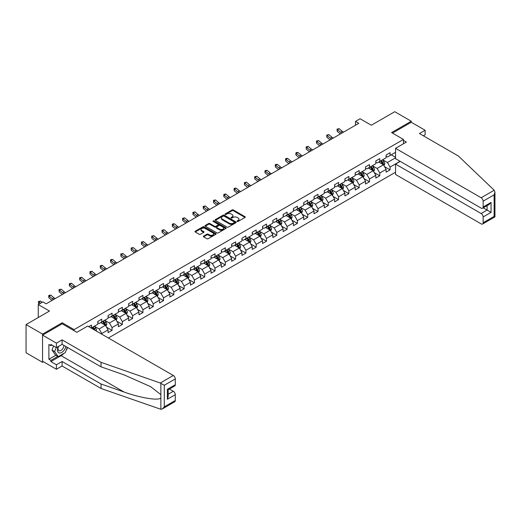 <?xml version="1.0" encoding="UTF-8"?>
<svg xmlns="http://www.w3.org/2000/svg" width="521" height="521" viewBox="0 0 521 521"><rect width="100%" height="100%" fill="white"/><g stroke="black" fill="none" stroke-linecap="round" stroke-linejoin="round"><path stroke-width="0.78" d="M237.218 221.432A0.638 0.371 0 0 0 238.13 221.432L245.013 217.452A0.918 0.528 0 0 0 245.28 217.081A0.918 0.528 0 0 0 245.013 216.71L233.349 209.976A0.918 0.528 0 0 0 232.053 209.976L225.17 213.949A0.638 0.371 0 0 0 226.075 214.47L226.967 213.955A2.931 1.693 0 0 1 231.116 213.955L232.086 214.522A2.931 1.693 0 0 1 232.946 215.714A2.931 1.693 0 0 1 232.086 216.912L231.194 217.426A0.638 0.371 0 0 0 232.105 217.954L232.991 217.439A2.931 1.693 0 0 1 237.14 217.439L238.11 217.999A2.931 1.693 0 0 1 238.97 219.198A2.931 1.693 0 0 1 238.11 220.39L237.218 220.904A0.638 0.371 0 0 0 237.218 221.432L237.218 220.904M203.613 236.085A0.918 0.528 0 0 0 203.346 236.456A0.918 0.528 0 0 0 203.613 236.834L206.883 238.722A0.918 0.528 0 0 0 208.179 238.722L215.824 234.307A0.918 0.528 0 0 0 216.091 233.936A0.918 0.528 0 0 0 215.824 233.558L204.16 226.824A0.918 0.528 0 0 0 202.864 226.824L195.219 231.239A0.918 0.528 0 0 0 194.952 231.611A0.918 0.528 0 0 0 195.219 231.988L199.172 234.268A0.918 0.528 0 0 0 200.468 234.268L203.744 232.379A0.918 0.528 0 0 0 204.011 232.008A0.918 0.528 0 0 0 203.744 231.63L201.783 230.503A2.449 1.413 0 0 1 201.06 229.5A2.449 1.413 0 0 1 202.578 228.191A2.449 1.413 0 0 1 205.248 228.498L212.926 232.933A2.449 1.413 0 0 1 213.643 233.936A2.449 1.413 0 0 1 212.132 235.238A2.449 1.413 0 0 1 209.462 234.932L208.179 234.196A0.918 0.528 0 0 0 206.883 234.196L203.613 236.085L203.613 236.834L206.883 234.958L206.883 234.196M423.339 135.792L425.123 134.763L425.123 130.263L411.258 122.259L411.258 121.23L394.755 111.702L371.323 125.235L360.102 118.755L355.485 121.426L358.787 123.327L46.18 303.808L42.878 301.9L38.261 304.57L38.261 317.53M62.22 323.854L62.22 322.746L42.553 334.104L26.05 324.576L49.482 311.05L38.261 304.57M62.22 322.746L74.099 329.611L403.469 139.446L403.469 143.757M411.258 121.23L391.59 132.588L403.469 139.446M227.032 227.084A0.918 0.528 0 0 0 228.328 227.084L235.974 222.675A0.918 0.528 0 0 0 236.241 222.298A0.918 0.528 0 0 0 235.974 221.926L224.31 215.193A0.918 0.528 0 0 0 223.014 215.193L215.368 219.608A0.918 0.528 0 0 0 215.101 219.979A0.918 0.528 0 0 0 215.368 220.357L227.032 227.084M213.395 221.568A0.638 0.371 0 0 1 214.04 221.659L225.886 228.498L218.253 232.907A0.918 0.528 0 0 1 216.957 232.907L205.294 226.173L208.569 224.297L208.569 223.535L205.294 225.424A0.918 0.528 0 0 0 205.027 225.795A0.918 0.528 0 0 0 205.294 226.173L205.294 225.424M208.569 224.297A0.918 0.528 0 0 1 209.865 224.297L209.865 223.535A0.918 0.528 0 0 0 208.569 223.535M209.865 223.535L214.593 226.264A0.918 0.528 0 0 0 215.889 226.264L218.058 225.013A0.918 0.528 0 0 0 218.325 224.636A0.918 0.528 0 0 0 218.058 224.264L213.135 221.418A0.638 0.371 0 0 1 214.04 220.897L225.899 227.742A0.918 0.528 0 0 1 226.166 228.113A0.918 0.528 0 0 1 225.899 228.491L225.899 227.742M42.553 334.104L42.553 362.303L26.05 352.776L26.05 324.576M74.099 330.711L74.099 329.611M108.394 338.012L395.55 172.223M395.55 152.327L390.073 155.492L390.073 152.712L386.113 154.998L386.113 157.778L379.776 161.438L379.776 158.658L375.817 160.943L375.817 163.724L369.48 167.384L369.48 164.597L365.521 166.889L365.521 169.67L359.184 173.324L359.184 170.543L355.218 172.829L355.218 175.616L348.881 179.27L348.881 176.489L344.922 178.775L344.922 181.555L338.585 185.215L338.585 182.435L334.625 184.721L334.625 187.501L328.289 191.161L328.289 188.381L324.329 190.666L324.329 193.447L317.992 197.107L317.992 194.326L314.033 196.612L314.033 199.393L307.696 203.053L307.696 200.266L303.736 202.558L303.736 205.339L297.4 208.993L297.4 206.212L293.44 208.498L293.44 211.285L287.104 214.939L287.104 212.158L283.144 214.444L283.144 217.224L276.807 220.884L276.807 218.104L272.848 220.39L272.848 223.17L266.511 226.83L266.511 224.05L262.551 226.335L262.551 229.116L256.215 232.776L256.215 229.995L252.249 232.281L252.249 235.062L245.912 238.722L245.912 235.935L241.952 238.227L241.952 241.008L235.616 244.662L235.616 241.881L231.656 244.167L231.656 246.954L225.319 250.608L225.319 247.827L221.36 250.113L221.36 252.893L215.023 256.553L215.023 253.773L211.064 256.058L211.064 258.839L204.727 262.499L204.727 259.719L200.767 262.004L200.767 264.785L194.431 268.445L194.431 265.664L190.471 267.95L190.471 270.731L184.134 274.391L184.134 271.61L180.175 273.896L180.175 276.677L173.838 280.337L173.838 277.55L169.879 279.836L169.879 282.623L163.542 286.276L163.542 283.496L159.582 285.782L159.582 288.562L153.246 292.222L153.246 289.442L149.28 291.727L149.28 294.508L142.949 298.168L142.949 295.387L138.983 297.673L138.983 300.454L132.647 304.114L132.647 301.333L128.687 303.619L128.687 306.4L122.35 310.06L122.35 307.279L118.391 309.565L118.391 312.346L112.054 316.006L112.054 313.219L108.094 315.505L108.094 318.292L101.758 321.945L101.758 319.165L97.798 321.45L97.798 324.231L91.462 327.891L91.462 325.111L88.752 326.674M400.069 161.302L390.073 167.078L390.073 169.859L386.113 172.145L386.113 169.364L379.776 173.024L379.776 175.805L375.817 178.091L375.817 175.31L369.48 178.964L369.48 181.751L365.521 184.037L365.521 181.256L359.184 184.909L359.184 187.69L355.218 189.983L355.218 187.195L348.881 190.855L348.881 193.636L344.922 195.922L344.922 193.141L338.585 196.801L338.585 199.582L334.625 201.868L334.625 199.087L328.289 202.747L328.289 205.528L324.329 207.814L324.329 205.033L317.992 208.693L317.992 211.474L314.033 213.76L314.033 210.979L307.696 214.639L307.696 217.42L303.736 219.706L303.736 216.925L297.4 220.578L297.4 223.366L293.44 225.652L293.44 222.864L287.104 226.524L287.104 229.305L283.144 231.591L283.144 228.81L276.807 232.47L276.807 235.251L272.848 237.537L272.848 234.756L266.511 238.416L266.511 241.197L262.551 243.483L262.551 240.702L256.215 244.362L256.215 247.143L252.249 249.429L252.249 246.648L245.912 250.308L245.912 253.089L241.952 255.375L241.952 252.594L235.616 256.247L235.616 259.035L231.656 261.321L231.656 258.533L225.319 262.193L225.319 264.974L221.36 267.26L221.36 264.479L215.023 268.139L215.023 270.92L211.064 273.206L211.064 270.425L204.727 274.085L204.727 276.866L200.767 279.152L200.767 276.371L194.431 280.031L194.431 282.812L190.471 285.098L190.471 282.317L184.134 285.977L184.134 288.758L180.175 291.044L180.175 288.263L173.838 291.916L173.838 294.704L169.879 296.99L169.879 294.202L163.542 297.862L163.542 300.643L159.582 302.935L159.582 300.148L153.246 303.808L153.246 306.589L149.28 308.875L149.28 306.094L142.949 309.754L142.949 312.535L138.983 314.821L138.983 312.04L132.647 315.7L132.647 318.481L128.687 320.767L128.687 317.986L122.35 321.646L122.35 324.427L118.391 326.713L118.391 323.932L112.054 327.585L112.054 330.373L108.094 332.659L108.094 329.878L101.758 333.531L101.758 334.182M100.703 322.558L105.457 325.299L99.12 328.959L94.366 326.218M97.798 322.707L99.12 323.469L101.758 321.945M99.12 328.959L101.758 333.531M105.457 325.299L108.094 329.878M110.999 316.612L115.753 319.353L109.417 323.013L104.662 320.272M108.094 316.768L109.417 317.53L112.054 316.006M109.417 323.013L112.054 327.585M115.753 319.353L118.391 323.932M121.295 310.666L126.049 313.414L119.713 317.068L114.959 314.326M118.391 310.822L119.713 311.584L122.35 310.06M119.713 317.068L122.35 321.646M126.049 313.414L128.687 317.986M131.592 304.726L136.346 307.468L130.009 311.128L125.255 308.38M128.687 304.876L130.009 305.638L132.647 304.114M130.009 311.128L132.647 315.7M136.346 307.468L138.983 312.04M141.888 298.78L146.642 301.522L140.305 305.182L135.551 302.434M138.983 298.93L140.305 299.692L142.949 298.168M140.305 305.182L142.949 309.754M146.642 301.522L149.28 306.094M152.184 292.835L156.938 295.576L150.602 299.236L145.847 296.495M149.28 292.984L150.602 293.746L153.246 292.222M150.602 299.236L153.246 303.808M156.938 295.576L159.582 300.148M162.487 286.889L167.234 289.63L160.898 293.29L156.15 290.549M159.582 287.038L160.898 287.8L163.542 286.276M160.898 293.29L163.542 297.862M167.234 289.63L169.879 294.202M172.783 280.943L177.531 283.685L171.194 287.345L166.446 284.603M169.879 281.099L171.194 281.861L173.838 280.337M171.194 287.345L173.838 291.916M177.531 283.685L180.175 288.263M183.079 274.997L187.827 277.745L181.49 281.399L176.743 278.657M180.175 275.153L181.49 275.915L184.134 274.391M181.49 281.399L184.134 285.977M187.827 277.745L190.471 282.317M193.376 269.051L198.13 271.799L191.793 275.459L187.039 272.711M190.471 269.207L191.793 269.969L194.431 268.445M191.793 275.459L194.431 280.031M198.13 271.799L200.767 276.371M203.672 263.112L208.426 265.853L202.089 269.513L197.335 266.765M200.767 263.261L202.089 264.023L204.727 262.499M202.089 269.513L204.727 274.085M208.426 265.853L211.064 270.425M213.968 257.166L218.722 259.907L212.386 263.567L207.632 260.826M211.064 257.315L212.386 258.077L215.023 256.553M212.386 263.567L215.023 268.139M218.722 259.907L221.36 264.479M224.264 251.22L229.019 253.961L222.682 257.621L217.928 254.88M221.36 251.369L222.682 252.131L225.319 250.608M222.682 257.621L225.319 262.193M229.019 253.961L231.656 258.533M234.561 245.274L239.315 248.016L232.978 251.676L228.224 248.934M231.656 245.43L232.978 246.192L235.616 244.662M232.978 251.676L235.616 256.247M239.315 248.016L241.952 252.594M244.857 239.328L249.611 242.076L243.274 245.73L238.52 242.988M241.952 239.484L243.274 240.246L245.912 238.722M243.274 245.73L245.912 250.308M249.611 242.076L252.249 246.648M255.153 233.382L259.907 236.13L253.571 239.79L248.817 237.042M252.249 233.538L253.571 234.3L256.215 232.776M253.571 239.79L256.215 244.362M259.907 236.13L262.551 240.702M265.45 227.443L270.204 230.184L263.867 233.844L259.119 231.096M262.551 227.592L263.867 228.354L266.511 226.83M263.867 233.844L266.511 238.416M270.204 230.184L272.848 234.756M275.752 221.497L280.5 224.238L274.163 227.898L269.416 225.157M272.848 221.646L274.163 222.408L276.807 220.884M274.163 227.898L276.807 232.47M280.5 224.238L283.144 228.81M286.049 215.551L290.796 218.292L284.459 221.953L279.712 219.211M283.144 215.701L284.459 216.462L287.104 214.939M284.459 221.953L287.104 226.524M290.796 218.292L293.44 222.864M296.345 209.605L301.099 212.347L294.762 216.007L290.008 213.265M293.44 209.755L294.762 210.523L297.4 208.993M294.762 216.007L297.4 220.578M301.099 212.347L303.736 216.925M306.641 203.659L311.395 206.407L305.059 210.061L300.304 207.319M303.736 203.815L305.059 204.577L307.696 203.053M305.059 210.061L307.696 214.639M311.395 206.407L314.033 210.979M316.937 197.713L321.691 200.461L315.355 204.115L310.601 201.373M314.033 197.869L315.355 198.631L317.992 197.107M315.355 204.115L317.992 208.693M321.691 200.461L324.329 205.033M327.234 191.774L331.988 194.515L325.651 198.175L320.897 195.427M324.329 191.923L325.651 192.685L328.289 191.161M325.651 198.175L328.289 202.747M331.988 194.515L334.625 199.087M337.53 185.828L342.284 188.569L335.947 192.229L331.193 189.481M334.625 185.977L335.947 186.739L338.585 185.215M335.947 192.229L338.585 196.801M342.284 188.569L344.922 193.141M347.826 179.882L352.58 182.624L346.244 186.284L341.489 183.542M344.922 180.032L346.244 180.794L348.881 179.27M346.244 186.284L348.881 190.855M352.58 182.624L355.218 187.195M358.122 173.936L362.877 176.678L356.54 180.338L351.786 177.596M355.218 174.086L356.54 174.848L359.184 173.324M356.54 180.338L359.184 184.909M362.877 176.678L365.521 181.256M368.419 167.99L373.173 170.738L366.836 174.392L362.082 171.65M365.521 168.146L366.836 168.908L369.48 167.384M366.836 174.392L369.48 178.964M373.173 170.738L375.817 175.31M378.721 162.044L383.469 164.792L377.132 168.446L372.385 165.704M375.817 162.2L377.132 162.962L379.776 161.438M377.132 168.446L379.776 173.024M383.469 164.792L386.113 169.364M395.55 157.817L387.429 162.506L382.681 159.758M391.258 154.809L395.55 157.283M386.113 156.254L387.429 157.016L390.073 155.492M387.429 162.506L390.073 167.078M42.553 362.303L43.445 361.789M355.485 121.426L355.485 125.235M384.563 166.674L390.073 169.859M374.26 172.62L379.776 175.805M363.964 178.566L369.48 181.751M353.668 184.512L359.184 187.69M343.372 190.458L348.881 193.636M333.075 196.404L338.585 199.582M322.779 202.343L328.289 205.528M312.483 208.289L317.992 211.474M302.187 214.235L307.696 217.42M291.89 220.181L297.4 223.366M281.594 226.127L287.104 229.305M271.291 232.073L276.807 235.251M260.995 238.012L266.511 241.197M250.699 243.958L256.215 247.143M240.402 249.904L245.912 253.089M230.106 255.85L235.616 259.035M219.81 261.796L225.319 264.974M209.514 267.742L215.023 270.92M199.217 273.681L204.727 276.866M188.921 279.627L194.431 282.812M178.625 285.573L184.134 288.758M168.329 291.519L173.838 294.704M158.026 297.465L163.542 300.643M147.73 303.411L153.246 306.589M137.433 309.35L142.949 312.535M127.137 315.296L132.647 318.481M116.841 321.242L122.35 324.427M106.544 327.188L112.054 330.373M237.478 221.523L238.11 221.151A2.931 1.693 0 0 0 238.97 219.96L238.97 219.198M232.946 215.714L232.946 216.475A2.931 1.693 0 0 1 232.086 217.674L231.454 218.038M245.013 216.71L245.013 217.452L233.349 210.738A0.918 0.528 0 0 0 232.053 210.738L225.424 214.561M235.961 222.682L224.31 215.955A0.918 0.528 0 0 0 223.014 215.955L215.381 220.363L215.368 219.608M234.352 222.558A0.638 0.371 0 0 0 234.352 222.037L224.115 216.13A0.638 0.371 0 0 0 223.209 216.13L222.272 216.671A2.931 1.693 0 0 0 221.412 217.869A2.931 1.693 0 0 0 222.272 219.061L229.266 223.105A2.931 1.693 0 0 0 233.415 223.105L234.352 222.558L234.352 223.327A0.638 0.371 0 0 0 234.541 223.06L234.541 222.298M221.412 217.869L221.412 218.631A2.931 1.693 0 0 0 222.272 219.823L222.272 219.061M234.352 223.327L233.415 223.867A2.931 1.693 0 0 1 229.266 223.867L222.272 219.823M209.865 224.297L214.593 227.026A0.918 0.528 0 0 0 215.889 227.026L218.058 225.775A0.918 0.528 0 0 0 218.325 225.398L218.325 224.636M219.504 229.097A2.449 1.413 0 0 0 222.174 229.403A2.449 1.413 0 0 0 223.685 228.1A2.449 1.413 0 0 0 222.968 227.097L220.259 225.534A0.918 0.528 0 0 0 218.97 225.534L216.795 226.791A0.918 0.528 0 0 0 216.528 227.163A0.918 0.528 0 0 0 216.795 227.534L219.504 229.097L219.504 229.859A2.449 1.413 0 0 0 222.174 230.165A2.449 1.413 0 0 0 223.685 228.862L223.685 228.1M216.528 227.163L216.528 227.924A0.918 0.528 0 0 0 216.795 228.296L216.795 227.534M219.504 229.859L216.795 228.296M213.643 233.936L213.643 234.697A2.449 1.413 0 0 1 212.132 236A2.449 1.413 0 0 1 209.462 235.694L208.179 234.958A0.918 0.528 0 0 0 206.883 234.958M201.06 229.5L201.06 230.262A2.449 1.413 0 0 0 201.783 231.265L201.783 230.503M203.731 232.386L201.783 231.265M215.824 233.558L215.824 234.307L204.16 227.586A0.918 0.528 0 0 0 202.864 227.586L195.232 231.995M383.99 165.691L384.778 163.718A2.475 1.426 -120 0 0 383.99 161.608L382.629 159.791M380.252 162.93L379.327 161.699M380.577 160.969L381.945 162.793A2.475 1.426 60 0 1 382.648 164.278L383.443 163.822A2.475 1.426 -120 0 0 382.733 162.331L381.372 160.514M380.753 160.872L382.264 162.891A1.263 0.729 60 0 1 382.492 163.275L383.443 163.822M341.932 133.057A4.669 2.696 60 0 1 340.643 132.275L337.497 129.631L337.133 131.272L340.278 133.917A7.001 4.044 -120 0 0 340.343 133.975M343.586 132.106A4.669 2.696 60 0 1 342.297 131.318L339.151 128.674L337.497 129.631L337.048 129.13L339.151 128.674M337.133 131.272L337.048 129.13M58.3 346.543A6.07 3.504 120 0 0 59.615 353.01A6.07 3.504 120 0 0 65.867 346.537M58.626 346.354A4.155 2.397 120 0 0 58.899 350.626A4.155 2.397 120 0 0 59.511 350.815A4.155 2.397 120 0 0 63.914 345.41M67.326 347.383L65.32 352.548L58.196 356.664L55.558 355.14L51.996 350.073L53.572 345.996M58.196 356.664L54.633 351.597L56.216 347.52M51.996 350.073L54.633 351.597M494.188 190.23L494.95 192.08L494.129 194.841L483.143 201.184A2.8 1.615 -120 0 0 481.157 197.752L494.188 190.23L458.389 156.026L419.444 133.539L425.123 130.263M400.239 161.399L395.55 164.102L395.55 174.47L481.157 223.893A2.8 1.615 -120 0 0 482.557 224.037A2.8 1.615 -120 0 0 483.143 222.754L483.143 216.957A2.8 1.615 -120 0 0 481.157 213.532L487.102 210.1L491.062 212.386L483.143 216.957M395.55 164.102L481.157 213.532M403.469 140.403L406.373 142.077L395.55 148.329L395.55 158.69L481.157 208.12A2.8 1.615 -120 0 0 482.557 208.257A2.8 1.615 -120 0 0 483.143 206.974L483.143 201.184M395.55 148.329L481.157 197.752M411.258 122.259L392.482 133.102M483.234 207.866L487.102 210.1L487.102 205.639M483.143 206.974L491.062 202.402L489.082 204.493L482.557 208.257M483.143 222.754L494.129 216.41L494.546 216.651M64.011 353.31A10.505 6.063 -60 0 1 61.1 355.674L50.869 361.581L56.411 364.785L62.09 361.502L101.035 383.99L101.035 388.484L160.872 409.298L162.318 408.926L164.297 406.836L175.29 400.486A2.8 1.615 60 0 1 174.711 401.769L162.318 408.926M101.035 383.99L124.05 392.02C140.403 397.959 158.723 400.91 160.872 397.946L160.872 394.631L150.589 386.641L124.05 374.873L101.035 366.836L62.09 344.355L56.411 347.631L50.869 344.433L50.869 345.651L48.889 344.505L48.889 359.216L50.869 360.363L57.733 356.397M56.411 364.785L56.411 369.278L42.553 361.274L42.553 335.133L62.155 323.815L76.874 332.313L87.697 326.061L173.311 375.491A2.8 1.615 60 0 1 175.29 378.917L175.29 384.713A2.8 1.615 60 0 1 174.711 385.996L168.185 389.76L168.185 396.507L167.371 399.268L167.371 389.285C168.439 389.903 168.439 389.903 167.371 389.285L175.29 384.713M62.09 361.502L62.09 366.002L56.411 369.278M101.035 388.484L62.09 366.002M175.29 378.917L164.297 385.266L160.279 383.013L101.035 362.342L62.09 339.861L56.411 343.137L56.411 347.631M56.411 343.137L42.553 335.133M50.869 361.581L50.869 360.363M62.09 339.861L62.09 344.355M101.035 362.342L101.035 366.836M168.185 394.221L173.311 391.264A2.8 1.615 60 0 1 175.29 394.697L175.29 400.486M173.311 391.264L169.442 389.037M67.587 347.527A10.505 6.063 -60 0 1 66.095 350.561M51.924 345.039L50.869 345.651M48.889 359.216L55.754 355.257M373.694 171.637L374.482 169.664A2.475 1.426 -120 0 0 373.694 167.554L372.326 165.737M369.956 168.876L369.031 167.638M370.281 166.915L371.642 168.732A2.475 1.426 60 0 1 372.352 170.224L373.147 169.768A2.475 1.426 -120 0 0 372.437 168.276L371.076 166.459M370.457 166.818L371.968 168.837A1.263 0.729 60 0 1 372.196 169.221L373.147 169.768M363.397 177.583L364.186 175.603A2.475 1.426 -120 0 0 363.397 173.5L362.03 171.683M359.659 174.822L358.735 173.584M359.985 172.861L361.346 174.678A2.475 1.426 60 0 1 362.056 176.17L362.85 175.714A2.475 1.426 -120 0 0 362.141 174.222L360.779 172.405M360.161 172.764L361.672 174.782A1.263 0.729 60 0 1 361.9 175.16L362.85 175.714M331.636 139.003A4.669 2.696 60 0 1 330.347 138.215L327.201 135.571L326.836 137.218L329.982 139.862A7.001 4.044 -120 0 0 330.047 139.921M333.29 138.052A4.669 2.696 60 0 1 332.001 137.264L328.855 134.62L327.201 135.571L326.752 135.076L328.855 134.62M326.836 137.218L326.752 135.076M321.34 144.949A4.669 2.696 60 0 1 320.05 144.161L316.905 141.517L316.54 143.164L319.686 145.808A7.001 4.044 -120 0 0 319.751 145.867M322.994 143.991A4.669 2.696 60 0 1 321.704 143.21L318.559 140.566L316.905 141.517L316.455 141.022L318.559 140.566M316.54 143.164L316.455 141.022M353.101 183.529L353.889 181.549A2.475 1.426 -120 0 0 353.095 179.445L351.734 177.622M349.363 180.767L348.432 179.53M349.689 178.807L351.05 180.624A2.475 1.426 60 0 1 351.76 182.116L352.554 181.653A2.475 1.426 -120 0 0 351.844 180.168L350.483 178.351M349.865 178.71L351.375 180.722A1.263 0.729 60 0 1 351.603 181.106L352.554 181.653M342.805 189.475L343.593 187.495A2.475 1.426 -120 0 0 342.798 185.391L341.437 183.568M339.067 186.713L338.136 185.476M339.392 184.753L340.754 186.57A2.475 1.426 60 0 1 341.463 188.055L342.258 187.599A2.475 1.426 -120 0 0 341.548 186.114L340.187 184.297M339.562 184.649L341.079 186.668A1.263 0.729 60 0 1 341.307 187.052L342.258 187.599M332.509 195.421L333.29 193.441A2.475 1.426 -120 0 0 332.502 191.331L331.141 189.514M328.764 192.653L327.839 191.422M329.096 190.699L330.457 192.516A2.475 1.426 60 0 1 331.167 194.001L331.955 193.545A2.475 1.426 -120 0 0 331.252 192.06L329.884 190.237M329.265 190.595L330.776 192.614A1.263 0.729 60 0 1 331.011 192.998L331.955 193.545M311.044 150.895A4.669 2.696 60 0 1 309.754 150.107L306.608 147.463L306.244 149.11L309.389 151.754A7.001 4.044 -120 0 0 309.454 151.806M312.691 149.937A4.669 2.696 60 0 1 311.408 149.156L308.263 146.512L306.608 147.463L306.159 146.968L306.817 146.583L308.263 146.512M306.244 149.11L306.159 146.968M300.747 156.834A4.669 2.696 60 0 1 299.458 156.053L296.312 153.408L295.948 155.056L299.093 157.7A7.001 4.044 -120 0 0 299.158 157.752M302.395 155.883A4.669 2.696 60 0 1 301.105 155.102L297.96 152.458L296.312 153.408L295.863 152.913L296.521 152.529L297.96 152.458M295.948 155.056L295.863 152.913M290.451 162.78A4.669 2.696 60 0 1 289.162 161.998L286.016 159.354L285.651 160.996L288.797 163.64A7.001 4.044 -120 0 0 288.862 163.698M292.099 161.829A4.669 2.696 60 0 1 290.809 161.041L287.664 158.397L286.016 159.354L285.567 158.859L286.224 158.475L287.664 158.397M285.651 160.996L285.567 158.859M322.212 201.36L322.994 199.387A2.475 1.426 -120 0 0 322.206 197.277L320.845 195.46M318.468 198.599L317.543 197.368M318.8 196.638L320.161 198.462A2.475 1.426 60 0 1 320.871 199.947L321.659 199.491A2.475 1.426 -120 0 0 320.956 198L319.588 196.183M318.969 196.541L320.48 198.56A1.263 0.729 60 0 1 320.708 198.944L321.659 199.491M280.155 168.726A4.669 2.696 60 0 1 278.865 167.944L275.72 165.3L275.355 166.941L278.501 169.585A7.001 4.044 -120 0 0 278.566 169.644M281.802 167.775A4.669 2.696 60 0 1 280.513 166.987L277.367 164.343L275.72 165.3L275.27 164.805L275.928 164.421L277.367 164.343M275.355 166.941L275.27 164.805M311.916 207.306L312.698 205.333A2.475 1.426 -120 0 0 311.91 203.223L310.549 201.406M308.171 204.545L307.247 203.307M308.504 202.584L309.865 204.401A2.475 1.426 60 0 1 310.575 205.893L311.363 205.437A2.475 1.426 -120 0 0 310.653 203.945L309.292 202.128M308.673 202.487L310.184 204.506A1.263 0.729 60 0 1 310.412 204.89L311.363 205.437M269.858 174.672A4.669 2.696 60 0 1 268.569 173.884L265.423 171.24L265.052 172.887L268.198 175.531A7.001 4.044 -120 0 0 268.269 175.59M271.506 173.721A4.669 2.696 60 0 1 270.217 172.933L267.071 170.289L265.423 171.24L264.968 170.745L267.071 170.289M265.052 172.887L264.968 170.745M301.62 213.252L302.401 211.272A2.475 1.426 -120 0 0 301.613 209.168L300.252 207.351M297.875 210.491L296.95 209.253M298.207 208.53L299.568 210.347A2.475 1.426 60 0 1 300.272 211.839L301.066 211.383A2.475 1.426 -120 0 0 300.356 209.891L298.995 208.074M298.377 208.433L299.888 210.451A1.263 0.729 60 0 1 300.116 210.829L301.066 211.383M259.562 180.618A4.669 2.696 60 0 1 258.273 179.83L255.127 177.186L254.756 178.833L257.902 181.477A7.001 4.044 -120 0 0 257.973 181.536M261.21 179.66A4.669 2.696 60 0 1 259.92 178.879L256.775 176.235L255.127 177.186L254.671 176.691L256.775 176.235M254.756 178.833L254.671 176.691M291.324 219.198L292.105 217.218A2.475 1.426 -120 0 0 291.317 215.114L289.956 213.297M287.579 216.436L286.654 215.199M287.905 214.476L289.272 216.293A2.475 1.426 60 0 1 289.976 217.785L290.77 217.322A2.475 1.426 -120 0 0 290.06 215.837L288.699 214.02M288.08 214.378L289.591 216.391A1.263 0.729 60 0 1 289.819 216.775L290.77 217.322M249.259 186.564A4.669 2.696 60 0 1 247.976 185.776L244.831 183.131L244.46 184.779L247.605 187.423A7.001 4.044 -120 0 0 247.677 187.475M250.914 185.606A4.669 2.696 60 0 1 249.624 184.825L246.479 182.181L244.831 183.131L244.375 182.637L246.479 182.181M244.46 184.779L244.375 182.637M281.021 225.144L281.809 223.164A2.475 1.426 -120 0 0 281.021 221.06L279.66 219.237M277.283 222.382L276.358 221.145M277.608 220.422L278.976 222.239A2.475 1.426 60 0 1 279.679 223.724L280.474 223.268A2.475 1.426 -120 0 0 279.764 221.783L278.403 219.966M277.784 220.318L279.295 222.337A1.263 0.729 60 0 1 279.523 222.721L280.474 223.268M238.963 192.503A4.669 2.696 60 0 1 237.68 191.721L234.528 189.077L234.163 190.725L237.309 193.369A7.001 4.044 -120 0 0 237.374 193.421M240.617 191.552A4.669 2.696 60 0 1 239.328 190.771L236.182 188.127L234.528 189.077L234.079 188.582L234.737 188.198L236.182 188.127M234.163 190.725L234.079 188.582M270.725 231.09L271.513 229.11A2.475 1.426 -120 0 0 270.725 227L269.357 225.183M266.986 228.322L266.062 227.091M267.312 226.368L268.673 228.185A2.475 1.426 60 0 1 269.383 229.67L270.178 229.214A2.475 1.426 -120 0 0 269.468 227.729L268.107 225.906M267.488 226.264L268.999 228.283A1.263 0.729 60 0 1 269.227 228.667L270.178 229.214M228.667 198.449A4.669 2.696 60 0 1 227.377 197.667L224.232 195.023L223.867 196.671L227.013 199.315A7.001 4.044 -120 0 0 227.078 199.367M230.321 197.498A4.669 2.696 60 0 1 229.032 196.71L225.886 194.066L224.232 195.023L223.783 194.528L224.44 194.144L225.886 194.066M223.867 196.671L223.783 194.528M260.428 237.029L261.216 235.056A2.475 1.426 -120 0 0 260.428 232.946L259.061 231.129M256.69 234.268L255.765 233.037M257.016 232.307L258.377 234.131A2.475 1.426 60 0 1 259.087 235.616L259.881 235.16A2.475 1.426 -120 0 0 259.171 233.668L257.81 231.852M257.192 232.21L258.703 234.229A1.263 0.729 60 0 1 258.93 234.613L259.881 235.16M218.371 204.395A4.669 2.696 60 0 1 217.081 203.613L213.936 200.969L213.571 202.61L216.716 205.254A7.001 4.044 -120 0 0 216.782 205.313M220.025 203.444A4.669 2.696 60 0 1 218.735 202.656L215.59 200.012L213.936 200.969L213.486 200.474L214.144 200.09L215.59 200.012M213.571 202.61L213.486 200.474M250.132 242.975L250.92 241.002A2.475 1.426 -120 0 0 250.126 238.892L248.764 237.075M246.394 240.214L245.469 238.976M246.72 238.253L248.081 240.077A2.475 1.426 60 0 1 248.791 241.562L249.585 241.106A2.475 1.426 -120 0 0 248.875 239.614L247.514 237.797M246.895 238.156L248.406 240.174A1.263 0.729 60 0 1 248.634 240.559L249.585 241.106M208.074 210.341A4.669 2.696 60 0 1 206.785 209.553L203.639 206.909L203.275 208.556L206.42 211.2A7.001 4.044 -120 0 0 206.485 211.259M209.722 209.39A4.669 2.696 60 0 1 208.439 208.602L205.294 205.958L203.639 206.909L203.19 206.414L205.294 205.958M203.275 208.556L203.19 206.414M239.836 248.921L240.624 246.941A2.475 1.426 -120 0 0 239.829 244.837L238.468 243.02M236.098 246.159L235.166 244.922M236.423 244.199L237.784 246.016A2.475 1.426 60 0 1 238.494 247.508L239.289 247.052A2.475 1.426 -120 0 0 238.579 245.56L237.218 243.743M236.593 244.102L238.11 246.12A1.263 0.729 60 0 1 238.338 246.498L239.289 247.052M197.778 216.287A4.669 2.696 60 0 1 196.489 215.499L193.343 212.855L192.978 214.502L196.124 217.146A7.001 4.044 -120 0 0 196.189 217.205M199.426 215.329A4.669 2.696 60 0 1 198.136 214.548L194.991 211.904L193.343 212.855L192.894 212.36L194.991 211.904M192.978 214.502L192.894 212.36M229.54 254.867L230.321 252.887A2.475 1.426 -120 0 0 229.533 250.783L228.172 248.966M225.795 252.105L224.87 250.868M226.127 250.145L227.488 251.962A2.475 1.426 60 0 1 228.198 253.453L228.986 252.991A2.475 1.426 -120 0 0 228.283 251.506L226.922 249.689M226.296 250.047L227.807 252.06A1.263 0.729 60 0 1 228.042 252.444L228.986 252.991M187.482 222.233A4.669 2.696 60 0 1 186.192 221.445L183.047 218.8L182.682 220.448L185.828 223.092A7.001 4.044 -120 0 0 185.893 223.144M189.13 221.275A4.669 2.696 60 0 1 187.84 220.494L184.695 217.85L183.047 218.8L182.597 218.306L184.695 217.85M182.682 220.448L182.597 218.306M219.243 260.813L220.025 258.833A2.475 1.426 -120 0 0 219.237 256.729L217.876 254.906M215.499 258.051L214.574 256.814M215.831 256.091L217.192 257.908A2.475 1.426 60 0 1 217.902 259.393L218.69 258.937A2.475 1.426 -120 0 0 217.986 257.452L216.619 255.635M216 255.993L217.511 258.006A1.263 0.729 60 0 1 217.745 258.39L218.69 258.937M177.186 228.172A4.669 2.696 60 0 1 175.896 227.39L172.751 224.746L172.386 226.394L175.531 229.038A7.001 4.044 -120 0 0 175.597 229.09M178.833 227.221A4.669 2.696 60 0 1 177.544 226.44L174.398 223.796L172.751 224.746L172.301 224.251L172.959 223.867L174.398 223.796M172.386 226.394L172.301 224.251M208.947 266.759L209.729 264.779A2.475 1.426 -120 0 0 208.941 262.669L207.579 260.852M205.202 263.991L204.278 262.76M205.535 262.037L206.896 263.854A2.475 1.426 60 0 1 207.605 265.339L208.393 264.883A2.475 1.426 -120 0 0 207.69 263.398L206.323 261.575M205.704 261.933L207.215 263.952A1.263 0.729 60 0 1 207.443 264.336L208.393 264.883M166.889 234.118A4.669 2.696 60 0 1 165.6 233.336L162.454 230.692L162.083 232.34L165.235 234.984A7.001 4.044 -120 0 0 165.3 235.036M168.537 233.167A4.669 2.696 60 0 1 167.248 232.379L164.102 229.735L162.454 230.692L161.998 230.197L164.102 229.735M162.083 232.34L161.998 230.197M198.651 272.698L199.432 270.725A2.475 1.426 -120 0 0 198.644 268.615L197.283 266.798M194.906 269.937L193.981 268.706M195.238 267.976L196.599 269.8A2.475 1.426 60 0 1 197.309 271.285L198.097 270.829A2.475 1.426 -120 0 0 197.387 269.337L196.026 267.52M195.408 267.879L196.918 269.898A1.263 0.729 60 0 1 197.146 270.282L198.097 270.829M156.593 240.064A4.669 2.696 60 0 1 155.304 239.282L152.158 236.638L151.787 238.279L154.932 240.923A7.001 4.044 -120 0 0 155.004 240.982M158.241 239.113A4.669 2.696 60 0 1 156.951 238.325L153.806 235.681L152.158 236.638L151.702 236.143L153.806 235.681M151.787 238.279L151.702 236.143M188.355 278.644L189.136 276.671A2.475 1.426 -120 0 0 188.348 274.56L186.987 272.743M184.61 275.883L183.685 274.645M184.942 273.922L186.303 275.746A2.475 1.426 60 0 1 187.006 277.231L187.801 276.775A2.475 1.426 -120 0 0 187.091 275.283L185.73 273.466M185.111 273.825L186.622 275.843A1.263 0.729 60 0 1 186.85 276.228L187.801 276.775M146.29 246.01A4.669 2.696 60 0 1 145.007 245.222L141.862 242.578L141.491 244.225L144.636 246.869A7.001 4.044 -120 0 0 144.708 246.928M147.944 245.059A4.669 2.696 60 0 1 146.655 244.271L143.509 241.627L141.862 242.578L141.406 242.083L143.509 241.627M141.491 244.225L141.406 242.083M178.052 284.59L178.84 282.61A2.475 1.426 -120 0 0 178.052 280.506L176.691 278.689M174.314 281.828L173.389 280.591M174.639 279.868L176.007 281.685A2.475 1.426 60 0 1 176.71 283.177L177.505 282.721A2.475 1.426 -120 0 0 176.795 281.229L175.434 279.412M174.815 279.77L176.326 281.789A1.263 0.729 60 0 1 176.554 282.167L177.505 282.721M135.994 251.956A4.669 2.696 60 0 1 134.711 251.168L131.559 248.524L131.194 250.171L134.34 252.815A7.001 4.044 -120 0 0 134.411 252.874M137.648 251.005A4.669 2.696 60 0 1 136.359 250.217L133.213 247.573L131.559 248.524L131.11 248.029L133.213 247.573M131.194 250.171L131.11 248.029M167.755 290.536L168.543 288.556A2.475 1.426 -120 0 0 167.755 286.452L166.394 284.635M164.017 287.774L163.093 286.537M164.343 285.814L165.711 287.631A2.475 1.426 60 0 1 166.414 289.122L167.208 288.66A2.475 1.426 -120 0 0 166.499 287.175L165.137 285.358M164.519 285.716L166.03 287.729A1.263 0.729 60 0 1 166.258 288.113L167.208 288.66M125.698 257.902A4.669 2.696 60 0 1 124.408 257.113L121.263 254.469L120.898 256.117L124.044 258.761A7.001 4.044 -120 0 0 124.109 258.813M127.352 256.944A4.669 2.696 60 0 1 126.062 256.163L122.917 253.519L121.263 254.469L120.813 253.974L122.917 253.519M120.898 256.117L120.813 253.974M157.459 296.482L158.247 294.502A2.475 1.426 -120 0 0 157.459 292.398L156.092 290.575M153.721 293.72L152.796 292.483M154.047 291.76L155.408 293.577A2.475 1.426 60 0 1 156.118 295.068L156.912 294.606A2.475 1.426 -120 0 0 156.202 293.121L154.841 291.304M154.223 291.662L155.733 293.675A1.263 0.729 60 0 1 155.961 294.059L156.912 294.606M115.401 263.841A4.669 2.696 60 0 1 114.112 263.059L110.966 260.415L110.602 262.063L113.747 264.707A7.001 4.044 -120 0 0 113.812 264.759M117.056 262.89A4.669 2.696 60 0 1 115.766 262.109L112.621 259.465L110.966 260.415L110.517 259.92L111.175 259.536L112.621 259.465M110.602 262.063L110.517 259.92M147.163 302.427L147.951 300.448A2.475 1.426 -120 0 0 147.163 298.344L145.795 296.521M143.425 299.666L142.5 298.429M143.75 297.706L145.112 299.523A2.475 1.426 60 0 1 145.821 301.008L146.616 300.552A2.475 1.426 -120 0 0 145.906 299.067L144.545 297.244M143.926 297.602L145.437 299.621A1.263 0.729 60 0 1 145.665 300.005L146.616 300.552M105.105 269.787A4.669 2.696 60 0 1 103.816 269.005L100.67 266.361L100.306 268.009L103.451 270.653A7.001 4.044 -120 0 0 103.516 270.705M106.753 268.836A4.669 2.696 60 0 1 105.47 268.055L102.324 265.41L100.67 266.361L100.221 265.866L100.879 265.482L102.324 265.41M100.306 268.009L100.221 265.866M136.867 308.373L137.655 306.394A2.475 1.426 -120 0 0 136.86 304.284L135.499 302.467M133.129 305.606L132.197 304.375M133.454 303.645L134.815 305.469A2.475 1.426 60 0 1 135.525 306.954L136.32 306.498A2.475 1.426 -120 0 0 135.61 305.013L134.249 303.189M133.623 303.548L135.141 305.566A1.263 0.729 60 0 1 135.369 305.951L136.32 306.498M94.809 275.733A4.669 2.696 60 0 1 93.519 274.951L90.374 272.307L90.009 273.948L93.155 276.592A7.001 4.044 -120 0 0 93.22 276.651M96.457 274.782A4.669 2.696 60 0 1 95.174 273.994L92.022 271.35L90.374 272.307L89.925 271.812L90.582 271.428L92.022 271.35M90.009 273.948L89.925 271.812M126.57 314.313L127.358 312.339A2.475 1.426 -120 0 0 126.564 310.229L125.203 308.412M122.826 311.551L121.901 310.321M123.158 309.591L124.519 311.415A2.475 1.426 60 0 1 125.229 312.9L126.017 312.444A2.475 1.426 -120 0 0 125.314 310.952L123.952 309.135M123.327 309.494L124.838 311.512A1.263 0.729 60 0 1 125.073 311.897L126.017 312.444M84.513 281.679A4.669 2.696 60 0 1 83.223 280.891L80.078 278.247L79.713 279.894L82.859 282.538A7.001 4.044 -120 0 0 82.924 282.597M86.16 280.728A4.669 2.696 60 0 1 84.871 279.94L81.725 277.296L80.078 278.247L79.628 277.752L81.725 277.296M79.713 279.894L79.628 277.752M116.274 320.259L117.056 318.279A2.475 1.426 -120 0 0 116.268 316.175L114.907 314.358M112.529 317.497L111.605 316.26M112.862 315.537L114.223 317.354A2.475 1.426 60 0 1 114.933 318.845L115.721 318.39A2.475 1.426 -120 0 0 115.017 316.898L113.65 315.081M113.031 315.439L114.542 317.458A1.263 0.729 60 0 1 114.776 317.836L115.721 318.39M74.216 287.625A4.669 2.696 60 0 1 72.927 286.837L69.781 284.192L69.417 285.84L72.562 288.484A7.001 4.044 -120 0 0 72.627 288.543M75.864 286.674A4.669 2.696 60 0 1 74.575 285.886L71.429 283.242L69.781 284.192L69.332 283.698L71.429 283.242M69.417 285.84L69.332 283.698M105.978 326.205L106.759 324.225A2.475 1.426 -120 0 0 105.971 322.121L104.61 320.304M102.233 323.443L101.308 322.206M102.565 321.483L103.926 323.3A2.475 1.426 60 0 1 104.636 324.791L105.424 324.329A2.475 1.426 -120 0 0 104.721 322.844L103.353 321.027M102.735 321.385L104.246 323.404A1.263 0.729 60 0 1 104.474 323.782L105.424 324.329M63.92 293.57A4.669 2.696 60 0 1 62.631 292.782L59.485 290.138L59.12 291.786L62.266 294.43A7.001 4.044 -120 0 0 62.331 294.482M65.568 292.613A4.669 2.696 60 0 1 64.278 291.832L61.133 289.188L59.485 290.138L59.029 289.643L61.133 289.188M59.12 291.786L59.029 289.643M96.19 330.965L96.463 330.171A2.475 1.426 -120 0 0 95.675 328.067L94.314 326.244M95.141 330.36L95.128 330.275A2.475 1.426 -120 0 0 94.418 328.79L93.057 326.973M92.438 327.331L93.949 329.344A1.263 0.729 60 0 1 94.177 329.728L95.128 330.275M92.269 327.429L93.63 329.246A2.475 1.426 60 0 1 93.891 329.637M53.624 299.516A4.669 2.696 60 0 1 52.334 298.728L49.189 296.084L48.818 297.732L51.963 300.376A7.001 4.044 -120 0 0 52.035 300.428M55.272 298.559A4.669 2.696 60 0 1 53.982 297.778L50.837 295.133L49.189 296.084L48.733 295.589L49.397 295.205L50.837 295.133M48.818 297.732L48.733 295.589M42.077 302.369L40.54 301.079L38.893 302.03L38.521 303.678L39.049 304.114M40.43 303.32L38.437 301.535L40.54 301.079M38.521 303.678L38.437 301.535M238.11 221.151L238.11 220.39M231.194 217.954L231.194 217.426M232.086 217.674L232.086 216.912M225.17 214.47L225.17 213.949M232.053 210.738L232.053 209.976M233.349 210.738L233.349 209.976M223.014 215.955L223.014 215.193M224.31 215.955L224.31 215.193M235.974 222.675L235.974 221.926M229.266 223.867L229.266 223.105M233.415 223.867L233.415 223.105M214.593 227.026L214.593 226.264M215.889 227.026L215.889 226.264M218.058 225.775L218.058 225.013M214.04 221.659L214.04 220.897M208.179 234.958L208.179 234.196M209.462 235.694L209.462 234.932M203.744 232.379L203.744 231.63M195.219 231.988L195.219 231.239M202.864 227.586L202.864 226.824M204.16 227.586L204.16 226.824M383.228 164.649L384.758 163.763M382.733 162.331L383.99 161.608M380.975 163.347L381.945 162.793M340.643 132.275L342.297 131.318M494.129 216.41L494.129 194.841M491.062 202.402L491.062 212.386M160.872 409.298L160.872 397.946M160.872 394.631L160.872 383.287M164.297 385.266L164.297 406.836M175.29 394.697L167.371 399.268M160.279 383.013L173.311 375.491M61.1 355.674L124.05 392.02M372.932 170.595L374.462 169.709M372.437 168.276L373.694 167.554M370.678 169.292L371.642 168.732M362.636 176.541L364.166 175.655M362.141 174.222L363.397 173.5M360.382 175.238L361.346 174.678M330.347 138.215L332.001 137.264M320.05 144.161L321.704 143.21M352.339 182.487L353.87 181.601M351.844 180.168L353.095 179.445M350.086 181.184L351.05 180.624M342.037 188.426L343.573 187.54M341.548 186.114L342.798 185.391M339.79 187.13L340.754 186.57M331.74 194.372L333.277 193.486M331.252 192.06L332.502 191.331M329.493 193.076L330.457 192.516M309.754 150.107L311.408 149.156M299.458 156.053L301.105 155.102M289.162 161.998L290.809 161.041M321.444 200.318L322.981 199.432M320.956 198L322.206 197.277M319.191 199.015L320.161 198.462M278.865 167.944L280.513 166.987M311.148 206.264L312.685 205.378M310.653 203.945L311.91 203.223M308.894 204.961L309.865 204.401M268.569 173.884L270.217 172.933M300.851 212.21L302.388 211.324M300.356 209.891L301.613 209.168M298.598 210.907L299.568 210.347M258.273 179.83L259.92 178.879M290.555 218.156L292.092 217.27M290.06 215.837L291.317 215.114M288.302 216.853L289.272 216.293M247.976 185.776L249.624 184.825M280.259 224.095L281.789 223.209M279.764 221.783L281.021 221.06M278.006 222.799L278.976 222.239M237.68 191.721L239.328 190.771M269.963 230.041L271.493 229.155M269.468 227.729L270.725 227M267.709 228.745L268.673 228.185M227.377 197.667L229.032 196.71M259.666 235.987L261.197 235.101M259.171 233.668L260.428 232.946M257.413 234.684L258.377 234.131M217.081 203.613L218.735 202.656M249.37 241.933L250.901 241.047M248.875 239.614L250.126 238.892M247.117 240.63L248.081 240.077M206.785 209.553L208.439 208.602M239.067 247.879L240.604 246.993M238.579 245.56L239.829 244.837M236.821 246.576L237.784 246.016M196.489 215.499L198.136 214.548M228.771 253.825L230.308 252.939M228.283 251.506L229.533 250.783M226.524 252.522L227.488 251.962M186.192 221.445L187.84 220.494M218.475 259.764L220.012 258.878M217.986 257.452L219.237 256.729M216.222 258.468L217.192 257.908M175.896 227.39L177.544 226.44M208.179 265.71L209.716 264.824M207.69 263.398L208.941 262.669M205.925 264.414L206.896 263.854M165.6 233.336L167.248 232.379M197.882 271.656L199.419 270.77M197.387 269.337L198.644 268.615M195.629 270.353L196.599 269.8M155.304 239.282L156.951 238.325M187.586 277.602L189.123 276.716M187.091 275.283L188.348 274.56M185.333 276.299L186.303 275.746M145.007 245.222L146.655 244.271M177.29 283.548L178.827 282.662M176.795 281.229L178.052 280.506M175.036 282.245L176.007 281.685M134.711 251.168L136.359 250.217M166.994 289.494L168.524 288.608M166.499 287.175L167.755 286.452M164.74 288.191L165.711 287.631M124.408 257.113L126.062 256.163M156.697 295.433L158.228 294.547M156.202 293.121L157.459 292.398M154.444 294.137L155.408 293.577M114.112 263.059L115.766 262.109M146.401 301.379L147.931 300.493M145.906 299.067L147.163 298.344M144.148 300.083L145.112 299.523M103.816 269.005L105.47 268.055M136.098 307.325L137.635 306.439M135.61 305.013L136.86 304.284M133.851 306.029L134.815 305.469M93.519 274.951L95.174 273.994M125.802 313.271L127.339 312.385M125.314 310.952L126.564 310.229M123.555 311.968L124.519 311.415M83.223 280.891L84.871 279.94M115.506 319.217L117.043 318.331M115.017 316.898L116.268 316.175M113.252 317.914L114.223 317.354M72.927 286.837L74.575 285.886M105.209 325.163L106.746 324.277M104.721 322.844L105.971 322.121M102.956 323.86L103.926 323.3M62.631 292.782L64.278 291.832M95.675 330.666L96.45 330.216M94.418 328.79L95.675 328.067M52.334 298.728L53.982 297.778M494.95 192.08L494.95 216.879L482.557 224.037"/></g></svg>

